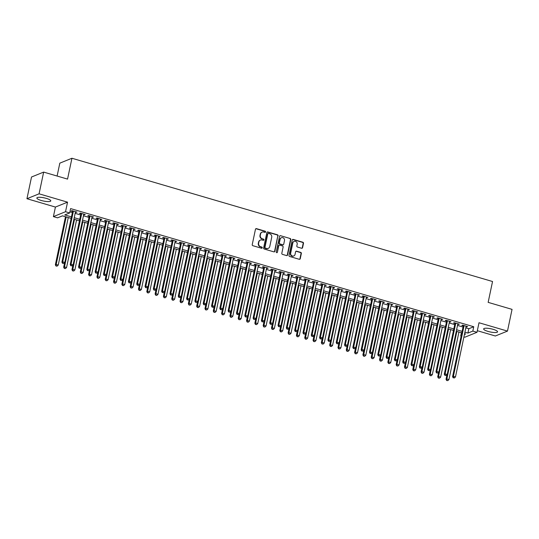 <?xml version="1.0" encoding="UTF-8"?>
<svg xmlns="http://www.w3.org/2000/svg" width="539" height="539" viewBox="0 0 539 539"><rect width="100%" height="100%" fill="white"/><g stroke="black" fill="none" stroke-linecap="round" stroke-linejoin="round"><path stroke-width="0.81" d="M265.579 231.945A0.627 0.579 68 0 0 265.134 231.184L256.47 228.644A0.896 0.822 68 0 0 255.473 229.257L252.239 244.605A0.896 0.822 68 0 0 252.872 245.696L261.543 248.236A0.627 0.579 68 0 0 262.237 247.812A0.627 0.579 68 0 0 261.792 247.044L260.674 246.714A2.863 2.641 68 0 1 258.639 243.224L258.909 241.944A2.863 2.641 68 0 1 262.089 239.976L263.214 240.306A0.627 0.579 68 0 0 263.908 239.875A0.627 0.579 68 0 0 263.463 239.114L262.345 238.784A2.863 2.641 68 0 1 260.31 235.287L260.58 234.014A2.863 2.641 68 0 1 263.766 232.046L264.885 232.376A0.627 0.579 68 0 0 265.579 231.945M265.073 232.397A0.627 0.579 68 0 0 264.811 231.312L256.14 228.772A0.896 0.822 68 0 0 255.796 228.752M261.725 248.263A0.627 0.579 68 0 0 261.469 247.179L260.674 246.714M263.403 240.327A0.627 0.579 68 0 0 263.14 239.249L262.345 238.784M493.158 329.342A7.115 1.624 -168.1 0 0 483.645 328.911A7.115 1.624 -168.1 0 0 488.051 331.411A7.115 1.624 -168.1 0 0 497.564 331.842A7.115 1.624 -168.1 0 0 493.158 329.342M46.374 198.406A7.115 1.624 -168.1 0 0 36.854 197.968A7.115 1.624 -168.1 0 0 41.26 200.468A7.115 1.624 -168.1 0 0 50.781 200.906A7.115 1.624 -168.1 0 0 46.374 198.406M301.584 248.25A0.896 0.822 68 0 0 302.581 247.637L303.491 243.325A0.896 0.822 68 0 0 302.851 242.233L293.223 239.41A0.896 0.822 68 0 0 292.226 240.023L288.992 255.378A0.896 0.822 68 0 0 289.632 256.47L299.26 259.293A0.896 0.822 68 0 0 300.25 258.68L301.348 253.478A0.896 0.822 68 0 0 300.715 252.387L296.591 251.174A0.896 0.822 68 0 0 295.594 251.787L295.055 254.368A2.392 2.21 68 0 1 291.451 255.473A2.392 2.21 68 0 1 290.689 253.087L292.818 242.981A2.392 2.21 68 0 1 296.416 241.883A2.392 2.21 68 0 1 297.184 244.261L296.827 245.946A0.896 0.822 68 0 0 297.467 247.037L301.584 248.25M465.824 327.853L468.836 328.729L473.747 326.742L472.831 331.087L476.988 332.307L464.867 337.205L463.911 336.929M43.652 172.096L39.071 193.818L26.95 198.723L31.525 177.001L43.652 172.096L67.55 179.103L71.943 158.25L492.545 281.513L488.152 302.366L512.05 309.373L507.475 331.094L479.003 322.746L476.988 332.307M26.95 198.723L55.423 207.064L67.543 202.165L39.071 193.818M67.543 202.165L65.529 211.719L69.686 212.939L64.768 214.926L71.451 216.88M473.747 326.742L70.602 208.593L69.686 212.939M278.111 235.887A0.896 0.822 68 0 0 277.477 234.795L267.849 231.979A0.896 0.822 68 0 0 266.852 232.592L263.618 247.94A0.896 0.822 68 0 0 264.258 249.031L273.886 251.854A0.896 0.822 68 0 0 274.877 251.241L277.787 236.021A0.896 0.822 68 0 0 277.147 234.93L267.519 232.107A0.896 0.822 68 0 0 267.176 232.087M280.536 235.698L290.164 238.514A0.896 0.822 68 0 1 290.804 239.606L287.563 254.96A0.896 0.822 68 0 1 286.573 255.574L282.449 254.368A0.896 0.822 68 0 1 281.816 253.276L283.123 247.051A0.896 0.822 68 0 0 282.49 245.959L279.754 245.157A0.896 0.822 68 0 0 278.757 245.771L277.396 252.252A0.627 0.579 68 0 1 276.453 252.542A0.627 0.579 68 0 1 276.251 251.915L279.539 236.311A0.896 0.822 68 0 1 280.536 235.698L290.164 238.514M477.325 330.71L495.348 335.992L507.475 331.094M75.386 212.225L76.956 212.11L71.963 210.648L71.148 210.978L72.603 211.409M83.7 214.657L85.263 214.549L80.277 213.087L79.462 213.417L80.911 213.842M92.007 217.096L93.577 216.981L88.591 215.519L87.769 215.856L89.225 216.28M100.321 219.535L101.891 219.42L96.905 217.958L96.083 218.288L97.539 218.713M108.635 221.967L110.205 221.859L105.213 220.397L104.398 220.727L105.853 221.152M116.95 224.406L118.513 224.291L113.527 222.829L112.712 223.159L114.16 223.591M125.257 226.838L126.827 226.73L121.841 225.268L121.019 225.598L122.474 226.023M133.571 229.277L135.141 229.163L130.155 227.701L129.333 228.031L130.788 228.462M141.885 231.709L143.455 231.602L138.462 230.14L137.647 230.47L139.102 230.894M150.199 234.148L151.762 234.034L146.776 232.572L145.954 232.909L147.41 233.333M158.506 236.587L160.076 236.473L155.091 235.011L154.269 235.341L155.724 235.765M166.82 239.02L168.39 238.912L163.405 237.45L162.583 237.78L164.038 238.204M175.135 241.459L176.704 241.344L171.712 239.882L170.897 240.212L172.352 240.643M183.449 243.891L185.012 243.783L180.026 242.321L179.204 242.651L180.659 243.076M191.756 246.33L193.326 246.215L188.34 244.753L187.518 245.09L188.973 245.514M200.07 248.762L201.64 248.654L196.647 247.192L195.832 247.522L197.287 247.947M208.384 251.201L209.947 251.086L204.961 249.631L204.146 249.961L205.602 250.386M216.691 253.64L218.261 253.525L213.276 252.063L212.454 252.393L213.909 252.825M225.006 256.072L226.575 255.964L221.59 254.502L220.768 254.832L222.223 255.257M233.32 258.511L234.889 258.397L229.897 256.935L229.082 257.265L230.537 257.696M241.634 260.943L243.197 260.836L238.211 259.374L237.396 259.704L238.844 260.128M249.941 263.382L251.511 263.268L246.525 261.806L245.703 262.143L247.158 262.567M258.255 265.815L259.825 265.707L254.839 264.245L254.017 264.575L255.473 264.999M266.569 268.254L268.139 268.139L263.147 266.684L262.331 267.014L263.787 267.438M274.883 270.693L276.446 270.578L271.461 269.116L270.645 269.446L272.094 269.877M283.191 273.125L284.76 273.017L279.775 271.555L278.953 271.885L280.408 272.31M291.505 275.564L293.075 275.449L288.089 273.987L287.267 274.317L288.722 274.749M299.819 277.996L301.389 277.888L296.396 276.426L295.581 276.756L297.036 277.181M308.133 280.435L309.696 280.32L304.71 278.858L303.888 279.195L305.343 279.62M316.44 282.867L318.01 282.759L313.024 281.297L312.202 281.627L313.658 282.052M324.754 285.306L326.324 285.192L321.338 283.736L320.516 284.066L321.972 284.491M333.068 287.745L334.638 287.631L329.646 286.169L328.83 286.499L330.286 286.93M341.382 290.177L342.945 290.07L337.96 288.608L337.138 288.938L338.593 289.362M349.69 292.616L351.26 292.502L346.274 291.04L345.452 291.37L346.907 291.801M358.004 295.049L359.574 294.941L354.581 293.479L353.766 293.809L355.221 294.233M366.318 297.488L367.881 297.373L362.895 295.911L362.08 296.248L363.535 296.672M374.625 299.927L376.195 299.812L371.209 298.35L370.387 298.68L371.843 299.105M382.939 302.359L384.509 302.244L379.523 300.789L378.701 301.119L380.157 301.544M391.253 304.798L392.823 304.683L387.831 303.221L387.015 303.551L388.471 303.983M399.567 307.23L401.131 307.122L396.145 305.66L395.33 305.99L396.785 306.415M407.875 309.669L409.445 309.554L404.459 308.092L403.637 308.423L405.092 308.854M416.189 312.101L417.759 311.993L412.773 310.531L411.951 310.862L413.406 311.286M424.503 314.54L426.073 314.426L421.08 312.964L420.265 313.3L421.72 313.725M432.817 316.979L434.38 316.865L429.394 315.403L428.579 315.733L430.028 316.157M441.124 319.411L442.694 319.304L437.708 317.842L436.886 318.172L438.342 318.596M449.438 321.85L451.008 321.736L446.022 320.274L445.201 320.604L446.656 321.035M457.752 324.283L459.322 324.175L454.33 322.713L453.515 323.043L454.97 323.467M69.922 211.82L72.361 212.534M75.15 213.356L80.675 214.973M83.457 215.789L88.989 217.412M91.771 218.228L97.303 219.845M100.086 220.66L105.61 222.284M108.4 223.099L113.924 224.716M116.707 225.531L122.238 227.155M125.021 227.97L130.553 229.587M133.335 230.409L138.86 232.026M141.642 232.841L147.174 234.465M149.957 235.28L155.488 236.897M158.271 237.712L163.802 239.336M166.585 240.151L172.109 241.768M174.892 242.584L180.424 244.207M183.206 245.023L188.738 246.64M191.52 247.462L197.045 249.079M199.834 249.894L205.359 251.518M208.142 252.333L213.673 253.95M216.456 254.765L221.987 256.389M224.77 257.204L230.294 258.821M233.084 259.636L238.609 261.26M241.391 262.075L246.923 263.692M249.705 264.514L255.237 266.131M258.019 266.946L263.544 268.57M266.333 269.385L271.858 271.002M274.641 271.818L280.172 273.441M282.955 274.257L288.486 275.874M291.269 276.689L296.794 278.313M299.583 279.128L305.108 280.752M307.89 281.567L313.422 283.184M316.204 283.999L321.736 285.623M324.518 286.438L330.043 288.055M332.826 288.87L338.357 290.494M341.14 291.309L346.671 292.926M349.454 293.742L354.979 295.365M357.768 296.18L363.293 297.804M366.075 298.619L371.607 300.236M374.389 301.052L379.921 302.675M382.703 303.491L388.228 305.108M391.018 305.923L396.542 307.547M399.325 308.362L404.856 309.979M407.639 310.794L413.17 312.418M415.953 313.233L421.478 314.857M424.267 315.672L429.792 317.289M432.574 318.104L438.106 319.728M440.889 320.543L446.42 322.16M449.203 322.976L454.727 324.599M457.517 325.415L463.041 327.032M466.067 326.722L467.63 326.607L462.644 325.145L461.822 325.475L463.277 325.906M71.943 158.25L59.822 163.149L57.1 176.037M461.128 336.114L460.71 335.992L461.195 335.79M461.391 332.765L460.71 335.992M71.128 218.389L62.477 215.849L57.558 217.837L53.408 216.624L65.529 211.719M55.423 207.064L53.408 216.624M464.908 332.192L467.919 333.075L472.831 331.087M74.234 217.695L79.759 219.319M82.541 220.134L88.073 221.751M90.855 222.567L96.387 224.19M99.169 225.006L104.694 226.629M107.483 227.445L113.008 229.062M115.791 229.877L121.322 231.5M124.105 232.316L129.636 233.933M132.419 234.748L137.944 236.372M140.733 237.187L146.258 238.804M149.04 239.626L154.572 241.243M157.354 242.058L162.886 243.682M165.668 244.497L171.193 246.114M173.982 246.929L179.507 248.553M182.29 249.368L187.821 250.985M190.604 251.801L196.135 253.424M198.918 254.24L204.443 255.857M207.232 256.679L212.757 258.296M215.539 259.111L221.071 260.735M223.853 261.55L229.385 263.167M232.168 263.982L237.692 265.606M240.475 266.421L246.006 268.038M248.789 268.853L254.32 270.477M257.103 271.292L262.628 272.909M265.417 273.731L270.942 275.348M273.724 276.163L279.256 277.787M282.038 278.602L287.57 280.219M290.353 281.035L295.877 282.658M298.667 283.474L304.191 285.091M306.974 285.906L312.505 287.53M315.288 288.345L320.82 289.962M323.602 290.784L329.127 292.401M331.916 293.216L337.441 294.84M340.224 295.655L345.755 297.272M348.538 298.087L354.069 299.711M356.852 300.526L362.376 302.143M365.166 302.958L370.691 304.582M373.473 305.397L379.005 307.014M381.787 307.836L387.319 309.453M390.101 310.269L395.626 311.892M398.409 312.708L403.94 314.325M406.723 315.14L412.254 316.764M415.037 317.579L420.561 319.196M423.351 320.011L428.876 321.635M431.658 322.45L437.19 324.067M439.972 324.889L445.504 326.506M448.286 327.321L453.811 328.945M456.6 329.76L462.125 331.377M464.429 334.49L465.622 334.005L464.591 333.702M461.808 332.886L456.284 331.263M453.494 330.447L447.97 328.83M445.187 328.015L439.656 326.391M436.873 325.576L431.341 323.959M428.559 323.144L423.034 321.52M420.245 320.705L414.72 319.081M411.937 318.266L406.406 316.649M403.623 315.834L398.092 314.21M395.309 313.395L389.785 311.778M386.995 310.963L381.471 309.339M378.688 308.524L373.156 306.907M370.374 306.085L364.842 304.468M362.06 303.652L356.535 302.029M353.746 301.213L348.221 299.596M345.438 298.781L339.907 297.157M337.124 296.342L331.593 294.725M328.81 293.91L323.285 292.286M320.503 291.471L314.971 289.854M312.189 289.032L306.657 287.415M303.875 286.6L298.35 284.976M295.561 284.161L290.036 282.544M287.253 281.729L281.722 280.105M278.939 279.29L273.408 277.673M270.625 276.857L265.1 275.234M262.311 274.418L256.786 272.801M254.004 271.979L248.472 270.362M245.69 269.547L240.158 267.923M237.376 267.108L231.851 265.491M229.062 264.676L223.537 263.052M220.754 262.237L215.223 260.62M212.44 259.805L206.909 258.181M204.126 257.366L198.601 255.749M195.812 254.927L190.287 253.31M187.505 252.495L181.973 250.871M179.191 250.056L173.659 248.439M170.876 247.623L165.352 246M162.569 245.184L157.038 243.567M154.255 242.752L148.724 241.128M145.941 240.313L140.41 238.696M137.627 237.874L132.102 236.257M129.32 235.442L123.788 233.818M121.005 233.003L115.474 231.386M112.691 230.571L107.167 228.947M104.377 228.132L98.853 226.515M96.07 225.7L90.539 224.076M87.756 223.261L82.224 221.644M79.442 220.822L73.917 219.205M468.836 328.729L467.919 333.075M76.134 212.44L76.248 211.908M84.448 214.879L84.562 214.34M92.762 217.318L92.87 216.779M101.069 219.75L101.184 219.211M109.383 222.189L109.498 221.65M117.697 224.622L117.812 224.083M126.011 227.06L126.119 226.521M134.319 229.493L134.433 228.96M142.633 231.932L142.747 231.393M150.947 234.371L151.061 233.832M159.254 236.803L159.369 236.264M167.568 239.242L167.683 238.703M175.882 241.674L175.997 241.135M184.197 244.113L184.304 243.574M192.504 246.545L192.618 246.013M200.818 248.984L200.932 248.445M209.132 251.423L209.247 250.884M217.446 253.856L217.554 253.317M225.753 256.294L225.868 255.756M234.067 258.727L234.182 258.188M242.382 261.166L242.496 260.627M250.696 263.598L250.803 263.066M259.003 266.037L259.118 265.498M267.317 268.476L267.432 267.937M275.631 270.908L275.746 270.369M283.945 273.347L284.053 272.808M292.253 275.779L292.367 275.24M300.567 278.218L300.681 277.679M308.881 280.651L308.995 280.118M317.188 283.09L317.303 282.551M325.502 285.529L325.617 284.99M333.816 287.961L333.931 287.422M342.13 290.4L342.245 289.861M350.438 292.832L350.552 292.3M358.752 295.271L358.866 294.732M367.066 297.71L367.18 297.171M375.38 300.142L375.488 299.603M383.687 302.581L383.802 302.042M392.001 305.013L392.116 304.474M400.315 307.452L400.43 306.913M408.629 309.885L408.737 309.352M416.937 312.324L417.051 311.785M425.251 314.763L425.365 314.224M433.565 317.195L433.679 316.656M441.879 319.634L441.987 319.095M450.186 322.066L450.301 321.527M458.5 324.505L458.615 323.966M466.814 326.937L466.929 326.405M261.954 232.194A2.863 2.641 68 0 0 260.249 234.142L260.58 234.014M262.015 238.918A2.863 2.641 68 0 1 259.98 235.422L260.249 234.142M260.283 240.124A2.863 2.641 68 0 0 258.579 242.072L258.909 241.944M260.344 246.849A2.863 2.641 68 0 1 258.309 243.352L258.579 242.072M274.23 251.881A0.896 0.822 68 0 0 274.553 251.376L277.787 236.021M268.496 233.434A0.627 0.579 68 0 0 267.795 233.865L264.959 247.34A0.627 0.579 68 0 0 265.404 248.102L266.589 248.452A2.863 2.641 68 0 0 269.776 246.485L271.717 237.275A2.863 2.641 68 0 0 269.682 233.778L268.496 233.434M268.132 233.448L267.809 233.582A0.627 0.579 68 0 0 267.472 233.993L267.795 233.865M268.072 248.439A2.863 2.641 68 0 1 266.259 248.58L265.073 248.236A0.627 0.579 68 0 1 264.629 247.468L267.472 233.993M286.916 255.601A0.896 0.822 68 0 0 287.24 255.095L290.474 239.74A0.896 0.822 68 0 0 289.834 238.649M279.087 245.265A0.896 0.822 68 0 0 278.434 245.899L277.396 252.252M284.484 240.589A2.392 2.21 68 0 0 281.405 237.726A2.392 2.21 68 0 0 280.125 239.309L279.37 242.867A0.896 0.822 68 0 0 280.01 243.958L282.739 244.76A0.896 0.822 68 0 0 283.736 244.147L284.484 240.589M281.243 237.8A2.392 2.21 68 0 0 279.795 239.444L280.125 239.309M283.083 244.787A0.896 0.822 68 0 1 282.416 244.895L279.68 244.093A0.896 0.822 68 0 1 279.047 243.001L279.795 239.444M280.213 235.826A0.896 0.822 68 0 0 279.869 235.806M293.944 241.479A2.392 2.21 68 0 0 292.488 243.116L292.818 242.981M293.6 256.012A2.392 2.21 68 0 1 290.359 253.222L292.488 243.116M299.603 259.313A0.896 0.822 68 0 0 299.927 258.808L301.025 253.606A0.896 0.822 68 0 0 300.385 252.515L296.268 251.309A0.896 0.822 68 0 0 295.924 251.282M301.928 248.27A0.896 0.822 68 0 0 302.251 247.765L303.161 243.46A0.896 0.822 68 0 0 302.527 242.368L292.899 239.545A0.896 0.822 68 0 0 292.556 239.518M65.482 216.732L55.355 264.797L56.177 264.467L58.252 265.08L68.271 217.547M66.189 216.941L56.177 264.467L55.989 266.01L57.147 266.125L56.312 265.882M58.252 265.08L57.147 266.125M55.989 266.01L55.355 264.797M72.718 210.87L61.911 262.149L62.726 261.819L73.419 211.079M62.868 263.227L63.696 263.477L62.868 263.227L62.726 261.819L64.808 262.426L75.5 211.686M61.911 262.149L62.537 263.362M63.696 263.477L64.808 262.426M64.646 262.574L63.669 267.236L64.485 266.906L66.566 267.512L76.578 219.986M74.503 219.373L64.485 266.906L64.296 268.449L65.455 268.557L64.626 268.314M66.566 267.512L65.455 268.557M64.296 268.449L63.669 267.236M72.96 265.013L71.977 269.668L72.799 269.338L74.874 269.951L84.892 222.418M82.817 221.812L72.799 269.338L72.61 270.881L73.769 270.996L72.94 270.753M74.874 269.951L73.769 270.996M72.61 270.881L71.977 269.668M81.274 267.445L80.291 272.107L81.113 271.777L83.188 272.384L93.207 224.857M91.125 224.251L81.113 271.777L80.924 273.32L82.083 273.435L81.248 273.185M83.188 272.384L82.083 273.435M80.924 273.32L80.291 272.107M89.589 269.884L88.605 274.546L89.42 274.21L91.502 274.823L101.514 227.296M99.439 226.683L89.42 274.21L89.238 275.759L90.397 275.867L89.562 275.624M91.502 274.823L90.397 275.867M89.238 275.759L88.605 274.546M81.025 213.303L70.218 264.588L71.04 264.258L81.733 213.511M71.182 265.666L72.01 265.909L71.182 265.666L71.04 264.258L73.115 264.865L83.808 214.124M70.218 264.588L70.852 265.801M72.01 265.909L73.115 264.865M89.339 215.741L78.532 267.021L79.354 266.69L90.047 215.95M79.489 268.105L80.324 268.348L79.489 268.105L79.354 266.69L81.429 267.304L92.122 216.557M78.532 267.021L79.166 268.233M80.324 268.348L81.429 267.304M97.653 218.18L86.846 269.46L87.662 269.129L98.361 218.383M87.803 270.538L88.639 270.78L87.803 270.538L87.662 269.129L89.743 269.736L100.436 218.996M86.846 269.46L87.48 270.672M88.639 270.78L89.743 269.736M105.967 220.613L95.16 271.892L95.976 271.562L106.668 220.822M96.117 272.977L96.946 273.219L96.117 272.977L95.976 271.562L98.058 272.175L108.75 221.428M95.16 271.892L95.787 273.105M96.946 273.219L98.058 272.175M97.896 272.323L96.919 276.979L97.734 276.648L99.816 277.255L109.828 229.729M107.753 229.122L97.734 276.648L97.546 278.191L98.704 278.306L97.876 278.063M99.816 277.255L98.704 278.306M97.546 278.191L96.919 276.979M114.275 223.052L103.468 274.331L104.29 274.001L114.982 223.254M104.431 275.409L105.26 275.658L104.431 275.409L104.29 274.001L106.365 274.607L117.057 223.867M103.468 274.331L104.101 275.544M105.26 275.658L106.365 274.607M106.21 274.755L105.226 279.418L106.048 279.087L108.123 279.694L118.142 232.168M116.067 231.554L106.048 279.087L105.86 280.63L107.018 280.738L106.19 280.496M108.123 279.694L107.018 280.738M105.86 280.63L105.226 279.418M122.589 225.484L111.782 276.77L112.604 276.433L123.296 225.693M112.739 277.848L113.574 278.09L112.739 277.848L112.604 276.433L114.679 277.046L125.371 226.299M111.782 276.77L112.415 277.983M113.574 278.09L114.679 277.046M114.524 277.194L113.54 281.85L114.362 281.52L116.437 282.133L126.456 234.6M124.374 233.993L114.362 281.52L114.174 283.063L115.333 283.177L114.497 282.935M116.437 282.133L115.333 283.177M114.174 283.063L113.54 281.85M130.903 227.923L120.096 279.202L120.911 278.872L131.604 228.132M121.053 280.28L121.881 280.529L121.053 280.28L120.911 278.872L122.993 279.478L133.685 228.738M120.096 279.202L120.723 280.415M121.881 280.529L122.993 279.478M122.838 279.626L121.854 284.289L122.67 283.959L124.752 284.565L134.763 237.039M132.688 236.432L122.67 283.959L122.488 285.502L123.647 285.609L122.811 285.367M124.752 284.565L123.647 285.609M122.488 285.502L121.854 284.289M139.21 230.355L128.41 281.641L129.225 281.311L139.918 230.564M129.367 282.719L130.195 282.962L129.367 282.719L129.225 281.311L131.307 281.917L142 231.177M128.41 281.641L129.037 282.854M130.195 282.962L131.307 281.917M131.145 282.065L130.168 286.721L130.984 286.391L133.066 287.004L143.078 239.471M141.002 238.865L130.984 286.391L130.795 287.934L131.954 288.048L131.125 287.806M133.066 287.004L131.954 288.048M130.795 287.934L130.168 286.721M147.524 232.794L136.717 284.073L137.539 283.743L148.232 233.003M137.681 285.158L138.51 285.401L137.681 285.158L137.539 283.743L139.614 284.356L150.307 233.609M136.717 284.073L137.351 285.286M138.51 285.401L139.614 284.356M139.46 284.498L138.476 289.16L139.298 288.83L141.373 289.436L151.392 241.91M149.31 241.304L139.298 288.83L139.109 290.373L140.268 290.487L139.439 290.238M141.373 289.436L140.268 290.487M139.109 290.373L138.476 289.16M155.838 235.233L145.031 286.512L145.853 286.182L156.546 235.435M145.988 287.59L146.824 287.833L145.988 287.59L145.853 286.182L147.929 286.788L158.621 236.048M145.031 286.512L145.665 287.725M146.824 287.833L147.929 286.788M147.774 286.937L146.79 291.599L147.612 291.262L149.687 291.875L159.706 244.349M157.624 243.736L147.612 291.262L147.423 292.812L148.582 292.92L147.747 292.677M149.687 291.875L148.582 292.92M147.423 292.812L146.79 291.599M164.152 237.665L153.345 288.944L154.161 288.614L164.853 237.874M154.302 290.029L155.131 290.272L154.302 290.029L154.161 288.614L156.243 289.227L166.935 238.481M153.345 288.944L153.972 290.157M155.131 290.272L156.243 289.227M156.088 289.376L155.104 294.031L155.919 293.701L158.001 294.307L168.013 246.781M165.938 246.175L155.919 293.701L155.731 295.244L156.889 295.359L156.061 295.116M158.001 294.307L156.889 295.359M155.731 295.244L155.104 294.031M172.46 240.104L161.653 291.383L162.475 291.053L173.167 240.306M162.616 292.461L163.445 292.711L162.616 292.461L162.475 291.053L164.557 291.66L175.249 240.92M161.653 291.383L162.286 292.596M163.445 292.711L164.557 291.66M180.774 242.537L169.967 293.822L170.789 293.486L181.481 242.745M170.93 294.9L171.759 295.143L170.93 294.9L170.789 293.486L172.864 294.099L183.556 243.352M169.967 293.822L170.6 295.035M171.759 295.143L172.864 294.099M189.088 244.976L178.281 296.255L179.103 295.924L189.795 245.184M179.238 297.339L180.073 297.582L179.238 297.339L179.103 295.924L181.178 296.531L191.871 245.791M178.281 296.255L178.914 297.467M180.073 297.582L181.178 296.531M164.395 291.808L163.418 296.47L164.233 296.14L166.315 296.746L176.327 249.22M174.252 248.607L164.233 296.14L164.045 297.683L165.203 297.791L164.375 297.548M166.315 296.746L165.203 297.791M164.045 297.683L163.418 296.47M172.709 294.247L171.725 298.902L172.547 298.572L174.623 299.185L184.641 251.652M182.559 251.046L172.547 298.572L172.359 300.115L173.518 300.23L172.689 299.987M174.623 299.185L173.518 300.23M172.359 300.115L171.725 298.902M181.023 296.679L180.039 301.341L180.861 301.011L182.937 301.618L192.955 254.091M190.873 253.485L180.861 301.011L180.673 302.554L181.832 302.662L180.996 302.419M182.937 301.618L181.832 302.662M180.673 302.554L180.039 301.341M197.402 247.414L186.595 298.694L187.41 298.363L198.103 247.617M187.552 299.772L188.381 300.014L187.552 299.772L187.41 298.363L189.492 298.97L200.185 248.23M186.595 298.694L187.222 299.906M188.381 300.014L189.492 298.97M189.33 299.118L188.354 303.774L189.169 303.444L191.251 304.057L201.263 256.524M199.187 255.917L189.169 303.444L188.98 304.993L190.139 305.101L189.31 304.858M191.251 304.057L190.139 305.101M188.98 304.993L188.354 303.774M205.709 249.847L194.902 301.126L195.724 300.796L206.417 250.056M195.866 302.211L196.695 302.453L195.866 302.211L195.724 300.796L197.8 301.409L208.499 250.662M194.902 301.126L195.536 302.339M196.695 302.453L197.8 301.409M197.645 301.55L196.661 306.213L197.483 305.882L199.565 306.489L209.577 258.963M207.502 258.356L197.483 305.882L197.294 307.425L198.453 307.54L197.624 307.291M199.565 306.489L198.453 307.54M197.294 307.425L196.661 306.213M214.023 252.286L203.216 303.565L204.038 303.235L214.731 252.488M204.173 304.643L205.009 304.885L204.173 304.643L204.038 303.235L206.114 303.841L216.806 253.101M203.216 303.565L203.85 304.778M205.009 304.885L206.114 303.841M205.959 303.989L204.975 308.652L205.797 308.315L207.872 308.928L217.891 261.402M215.809 260.788L205.797 308.315L205.608 309.864L206.767 309.972L205.938 309.73M207.872 308.928L206.767 309.972M205.608 309.864L204.975 308.652M222.337 254.718L211.531 305.997L212.346 305.667L223.045 254.927M212.487 307.082L213.323 307.324L212.487 307.082L212.346 305.667L214.428 306.28L225.12 255.533M211.531 305.997L212.164 307.21M213.323 307.324L214.428 306.28M214.273 306.428L213.289 311.084L214.111 310.754L216.186 311.36L226.205 263.834M224.123 263.227L214.111 310.754L213.922 312.297L215.081 312.411L214.246 312.169M216.186 311.36L215.081 312.411M213.922 312.297L213.289 311.084M230.652 257.157L219.845 308.436L220.66 308.106L231.352 257.366M220.801 309.514L221.63 309.763L220.801 309.514L220.66 308.106L222.742 308.712L233.434 257.972M219.845 308.436L220.471 309.649M221.63 309.763L222.742 308.712M222.58 308.86L221.603 313.523L222.418 313.193L224.5 313.799L234.512 266.273M232.437 265.66L222.418 313.193L222.23 314.736L223.389 314.843L222.56 314.601M224.5 313.799L223.389 314.843M222.23 314.736L221.603 313.523M238.959 259.589L228.152 310.875L228.974 310.538L239.666 259.798M229.115 311.953L229.944 312.196L229.115 311.953L228.974 310.538L231.049 311.151L241.748 260.404M228.152 310.875L228.785 312.088M229.944 312.196L231.049 311.151M230.894 311.299L229.91 315.955L230.732 315.625L232.808 316.238L242.826 268.705M240.751 268.099L230.732 315.625L230.544 317.168L231.703 317.282L230.874 317.04M232.808 316.238L231.703 317.282M230.544 317.168L229.91 315.955M247.273 262.028L236.466 313.307L237.288 312.977L247.98 262.237M237.423 314.392L238.258 314.635L237.423 314.392L237.288 312.977L239.363 313.583L250.056 262.843M236.466 313.307L237.099 314.52M238.258 314.635L239.363 313.583M239.208 313.732L238.225 318.394L239.046 318.064L241.122 318.67L251.14 271.144M249.058 270.538L239.046 318.064L238.858 319.607L240.017 319.715L239.181 319.472M241.122 318.67L240.017 319.715M238.858 319.607L238.225 318.394M255.587 264.467L244.78 315.746L245.595 315.416L256.294 264.669M245.737 316.824L246.572 317.067L245.737 316.824L245.595 315.416L247.677 316.022L258.37 265.282M244.78 315.746L245.413 316.959M246.572 317.067L247.677 316.022M247.522 316.171L246.539 320.833L247.354 320.496L249.436 321.109L259.448 273.583M257.373 272.97L247.354 320.496L247.172 322.046L248.331 322.154L247.495 321.911M249.436 321.109L248.331 322.154M247.172 322.046L246.539 320.833M255.83 318.61L254.853 323.265L255.668 322.935L257.75 323.541L267.762 276.015M265.687 275.409L255.668 322.935L255.479 324.478L256.638 324.593L255.809 324.343M257.75 323.541L256.638 324.593M255.479 324.478L254.853 323.265M264.144 321.042L263.16 325.704L263.982 325.374L266.057 325.98L276.076 278.454M274.001 277.841L263.982 325.374L263.793 326.917L264.952 327.025L264.123 326.782M266.057 325.98L264.952 327.025M263.793 326.917L263.16 325.704M263.901 266.899L253.094 318.178L253.909 317.848L264.602 267.108M254.051 319.263L254.88 319.506L254.051 319.263L253.909 317.848L255.991 318.461L266.684 267.715M253.094 318.178L253.721 319.391M254.88 319.506L255.991 318.461M272.208 269.338L261.402 320.617L262.224 320.287L272.916 269.54M262.365 321.695L263.194 321.938L262.365 321.695L262.224 320.287L264.299 320.894L274.991 270.154M261.402 320.617L262.035 321.83M263.194 321.938L264.299 320.894M280.523 271.771L269.716 323.05L270.538 322.72L281.23 271.979M270.672 324.134L271.508 324.377L270.672 324.134L270.538 322.72L272.613 323.333L283.305 272.586M269.716 323.05L270.349 324.262M271.508 324.377L272.613 323.333M272.458 323.481L271.474 328.136L272.296 327.806L274.371 328.413L284.39 280.886M282.308 280.28L272.296 327.806L272.107 329.349L273.266 329.464L272.431 329.221M274.371 328.413L273.266 329.464M272.107 329.349L271.474 328.136M288.837 274.21L278.03 325.489L278.845 325.158L289.544 274.418M278.986 326.567L279.815 326.816L278.986 326.567L278.845 325.158L280.927 325.765L291.619 275.025M278.03 325.489L278.656 326.701M279.815 326.816L280.927 325.765M280.772 325.913L279.788 330.575L280.603 330.245L282.685 330.852L292.697 283.325M290.622 282.712L280.603 330.245L280.421 331.788L281.58 331.896L280.745 331.653M282.685 330.852L281.58 331.896M280.421 331.788L279.788 330.575M297.144 276.642L286.344 327.928L287.159 327.591L297.851 276.851M287.3 329.006L288.129 329.248L287.3 329.006L287.159 327.591L289.241 328.204L299.933 277.457M286.344 327.928L286.97 329.14M288.129 329.248L289.241 328.204M289.079 328.352L288.102 333.008L288.917 332.678L290.999 333.291L301.011 285.758M298.936 285.151L288.917 332.678L288.729 334.22L289.888 334.335L289.059 334.092M290.999 333.291L289.888 334.335M288.729 334.22L288.102 333.008M305.458 279.081L294.651 330.36L295.473 330.03L306.165 279.29M295.615 331.445L296.443 331.687L295.615 331.445L295.473 330.03L297.548 330.636L308.241 279.896M294.651 330.36L295.284 331.573M296.443 331.687L297.548 330.636M297.393 330.784L296.41 335.447L297.232 335.117L299.307 335.723L309.325 288.197M307.243 287.59L297.232 335.117L297.043 336.659L298.202 336.767L297.373 336.525M299.307 335.723L298.202 336.767M297.043 336.659L296.41 335.447M313.772 281.52L302.965 332.799L303.787 332.469L314.48 281.722M303.922 333.877L304.757 334.119L303.922 333.877L303.787 332.469L305.862 333.075L316.555 282.335M302.965 332.799L303.598 334.012M304.757 334.119L305.862 333.075M305.707 333.223L304.724 337.886L305.546 337.549L307.621 338.162L317.639 290.636M315.558 290.022L305.546 337.549L305.357 339.098L306.516 339.206L305.68 338.964M307.621 338.162L306.516 339.206M305.357 339.098L304.724 337.886M314.021 335.662L313.038 340.318L313.853 339.988L315.935 340.594L325.947 293.068M323.872 292.461L313.853 339.988L313.664 341.531L314.823 341.645L313.994 341.396M315.935 340.594L314.823 341.645M313.664 341.531L313.038 340.318M322.329 338.094L321.352 342.757L322.167 342.427L324.249 343.033L334.261 295.507M332.186 294.894L322.167 342.427L321.978 343.97L323.137 344.077L322.309 343.835M324.249 343.033L323.137 344.077M321.978 343.97L321.352 342.757M322.086 283.952L311.279 335.231L312.094 334.901L322.787 284.161M312.236 336.316L313.065 336.558L312.236 336.316L312.094 334.901L314.176 335.514L324.869 284.767M311.279 335.231L311.906 336.444M313.065 336.558L314.176 335.514M330.394 286.391L319.587 337.67L320.409 337.34L331.101 286.593M320.55 338.748L321.379 338.991L320.55 338.748L320.409 337.34L322.49 337.946L333.183 287.206M319.587 337.67L320.22 338.883M321.379 338.991L322.49 337.946M338.708 288.823L327.901 340.102L328.723 339.772L339.415 289.032M328.864 341.187L329.693 341.43L328.864 341.187L328.723 339.772L330.798 340.385L341.49 289.638M327.901 340.102L328.534 341.315M329.693 341.43L330.798 340.385M330.643 340.533L329.659 345.189L330.481 344.859L332.556 345.465L342.575 297.939M340.493 297.333L330.481 344.859L330.292 346.402L331.451 346.516L330.623 346.274M332.556 345.465L331.451 346.516M330.292 346.402L329.659 345.189M347.022 291.262L336.215 342.541L337.037 342.211L347.729 291.471M337.171 343.619L338.007 343.869L337.171 343.619L337.037 342.211L339.112 342.817L349.804 292.077M336.215 342.541L336.848 343.754M338.007 343.869L339.112 342.817M338.957 342.966L337.973 347.628L338.795 347.298L340.87 347.904L350.889 300.378M348.807 299.765L338.795 347.298L338.607 348.841L339.765 348.949L338.93 348.706M340.87 347.904L339.765 348.949M338.607 348.841L337.973 347.628M355.336 293.694L344.529 344.98L345.344 344.643L356.036 293.903M345.486 346.058L346.314 346.301L345.486 346.058L345.344 344.643L347.426 345.256L358.118 294.516M344.529 344.98L345.155 346.193M346.314 346.301L347.426 345.256M347.264 345.405L346.287 350.06L347.103 349.73L349.184 350.343L359.196 302.81M357.121 302.204L347.103 349.73L346.914 351.273L348.073 351.388L347.244 351.145M349.184 350.343L348.073 351.388M346.914 351.273L346.287 350.06M363.643 296.133L352.836 347.412L353.658 347.082L364.351 296.342M353.8 348.497L354.628 348.74L353.8 348.497L353.658 347.082L355.733 347.689L366.432 296.949M352.836 347.412L353.469 348.625M354.628 348.74L355.733 347.689M355.578 347.837L354.595 352.499L355.417 352.169L357.498 352.776L367.51 305.249M365.435 304.643L355.417 352.169L355.228 353.712L356.387 353.82L355.558 353.577M357.498 352.776L356.387 353.82M355.228 353.712L354.595 352.499M371.957 298.572L361.15 349.851L361.972 349.521L372.665 298.774M362.107 350.929L362.942 351.172L362.107 350.929L361.972 349.521L364.047 350.128L374.74 299.388M361.15 349.851L361.784 351.064M362.942 351.172L364.047 350.128M363.892 350.276L362.909 354.938L363.731 354.601L365.806 355.214L375.824 307.688M373.743 307.075L363.731 354.601L363.542 356.151L364.701 356.259L363.872 356.016M365.806 355.214L364.701 356.259M363.542 356.151L362.909 354.938M380.271 301.005L369.464 352.284L370.286 351.954L380.979 301.213M370.421 353.368L371.256 353.611L370.421 353.368L370.286 351.954L372.361 352.567L383.054 301.82M369.464 352.284L370.098 353.496M371.256 353.611L372.361 352.567M372.206 352.715L371.223 357.37L372.045 357.04L374.12 357.647L384.139 310.12M382.057 309.514L372.045 357.04L371.856 358.583L373.015 358.698L372.179 358.448M374.12 357.647L373.015 358.698M371.856 358.583L371.223 357.37M388.585 303.444L377.778 354.723L378.594 354.392L389.286 303.646M378.735 355.801L379.564 356.043L378.735 355.801L378.594 354.392L380.675 354.999L391.368 304.259M377.778 354.723L378.405 355.935M379.564 356.043L380.675 354.999M380.514 355.147L379.537 359.809L380.352 359.479L382.434 360.086L392.446 312.559M390.371 311.946L380.352 359.479L380.163 361.022L381.322 361.13L380.494 360.887M382.434 360.086L381.322 361.13M380.163 361.022L379.537 359.809M396.893 305.876L386.086 357.155L386.908 356.825L397.6 306.085M387.049 358.24L387.878 358.482L387.049 358.24L386.908 356.825L388.983 357.438L399.682 306.691M386.086 357.155L386.719 358.374M387.878 358.482L388.983 357.438M388.828 357.586L387.844 362.242L388.666 361.912L390.741 362.525L400.76 314.992M398.685 314.385L388.666 361.912L388.478 363.454L389.636 363.569L388.808 363.326M390.741 362.525L389.636 363.569M388.478 363.454L387.844 362.242M405.207 308.315L394.4 359.594L395.222 359.264L405.914 308.524M395.356 360.672L396.192 360.921L395.356 360.672L395.222 359.264L397.297 359.87L407.989 309.13M394.4 359.594L395.033 360.807M396.192 360.921L397.297 359.87M397.142 360.018L396.158 364.681L396.98 364.351L399.055 364.957L409.074 317.431M406.992 316.817L396.98 364.351L396.792 365.893L397.95 366.001L397.115 365.759M399.055 364.957L397.95 366.001M396.792 365.893L396.158 364.681M413.521 310.747L402.714 362.033L403.529 361.696L414.228 310.956M403.671 363.111L404.506 363.353L403.671 363.111L403.529 361.696L405.611 362.309L416.303 311.569M402.714 362.033L403.347 363.246M404.506 363.353L405.611 362.309M405.456 362.457L404.472 367.113L405.294 366.783L407.369 367.396L417.381 319.863M415.306 319.256L405.294 366.783L405.106 368.326L406.265 368.44L405.429 368.198M407.369 367.396L406.265 368.44M405.106 368.326L404.472 367.113M421.835 313.186L411.028 364.465L411.843 364.135L422.536 313.395M411.985 365.55L412.813 365.792L411.985 365.55L411.843 364.135L413.925 364.741L424.617 314.001M411.028 364.465L411.655 365.678M412.813 365.792L413.925 364.741M413.763 364.89L412.786 369.552L413.602 369.222L415.684 369.828L425.695 322.302M423.62 321.695L413.602 369.222L413.413 370.765L414.572 370.872L413.743 370.63M415.684 369.828L414.572 370.872M413.413 370.765L412.786 369.552M430.142 315.625L419.335 366.904L420.157 366.574L430.85 315.827M420.299 367.982L421.127 368.225L420.299 367.982L420.157 366.574L422.232 367.18L432.925 316.44M419.335 366.904L419.969 368.117M421.127 368.225L422.232 367.18M422.077 367.329L421.094 371.991L421.916 371.654L423.991 372.267L434.01 324.741M431.934 324.128L421.916 371.654L421.727 373.204L422.886 373.311L422.057 373.069M423.991 372.267L422.886 373.311M421.727 373.204L421.094 371.991M438.456 318.057L427.649 369.336L428.471 369.006L439.164 318.266M428.606 370.421L429.442 370.664L428.606 370.421L428.471 369.006L430.546 369.619L441.239 318.872M427.649 369.336L428.283 370.549M429.442 370.664L430.546 369.619M430.391 369.767L429.408 374.423L430.23 374.093L432.305 374.699L442.324 327.173M440.242 326.567L430.23 374.093L430.041 375.636L431.2 375.75L430.365 375.501M432.305 374.699L431.2 375.75M430.041 375.636L429.408 374.423M446.77 320.496L435.963 371.775L436.779 371.445L447.478 320.698M436.92 372.853L437.756 373.096L436.92 372.853L436.779 371.445L438.861 372.051L449.553 321.311M435.963 371.775L436.59 372.988M437.756 373.096L438.861 372.051M438.706 372.2L437.722 376.862L438.537 376.532L440.619 377.138L450.631 329.612M448.556 328.999L438.537 376.532L438.355 378.075L439.514 378.183L438.679 377.94M440.619 377.138L439.514 378.183M438.355 378.075L437.722 376.862M455.078 322.928L444.277 374.214L445.093 373.877L455.785 323.137M445.234 375.292L446.063 375.535L445.234 375.292L445.093 373.877L447.175 374.49L457.867 323.744M444.277 374.214L444.904 375.427M446.063 375.535L447.175 374.49M447.013 374.639L446.036 379.294L446.851 378.964L448.933 379.577L458.945 332.044M456.87 331.438L446.851 378.964L446.663 380.507L447.821 380.622L446.993 380.379M448.933 379.577L447.821 380.622M446.663 380.507L446.036 379.294M463.392 325.367L452.585 376.646L453.407 376.316L464.099 325.576M453.548 377.724L454.377 377.974L453.548 377.724L453.407 376.316L455.482 376.923L466.174 326.183M452.585 376.646L453.218 377.859M454.377 377.974L455.482 376.923"/></g></svg>
